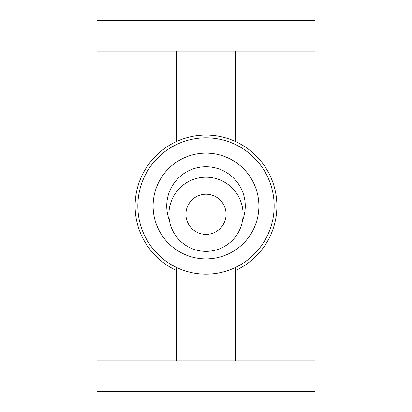 <?xml version="1.0" encoding="UTF-8"?>
<svg xmlns="http://www.w3.org/2000/svg" width="412" height="412" viewBox="0 0 412 412"><rect width="100%" height="100%" fill="white"/><g stroke="black" fill="none" stroke-linecap="round" stroke-linejoin="round"><path stroke-width="0.62" d="M206 194.222A20.064 20.064 0 0 1 223.376 224.324A20.064 20.064 0 0 1 188.624 224.324A20.064 20.064 0 0 1 206 194.222M206 177.206A37.08 37.08 0 0 1 238.11 232.826A37.08 37.08 0 0 1 173.89 232.826A37.08 37.08 0 0 1 206 177.206M242.606 220.188A39.264 39.264 0 0 0 206 166.736A39.264 39.264 0 0 0 169.394 220.188M206 391.4L96.944 391.4L96.944 360.866L315.056 360.866L315.056 391.4L206 391.4M206 51.134L315.056 51.134L315.056 20.6L96.944 20.6L96.944 51.134L206 51.134M235.664 270.385A70.89 70.89 0 0 0 206 135.11A70.89 70.89 0 0 0 176.336 270.385M206 137.84A68.16 68.16 0 0 0 146.971 240.083A68.16 68.16 0 0 0 265.029 240.083A68.16 68.16 0 0 0 206 137.84M206 153.104A52.896 52.896 0 0 0 160.191 232.445A52.896 52.896 0 0 0 251.809 232.445A52.896 52.896 0 0 0 206 153.104M176.336 267.367L176.336 360.866M235.664 267.367L235.664 360.866M235.664 141.615L235.664 51.134M176.336 141.615L176.336 51.134"/></g></svg>
